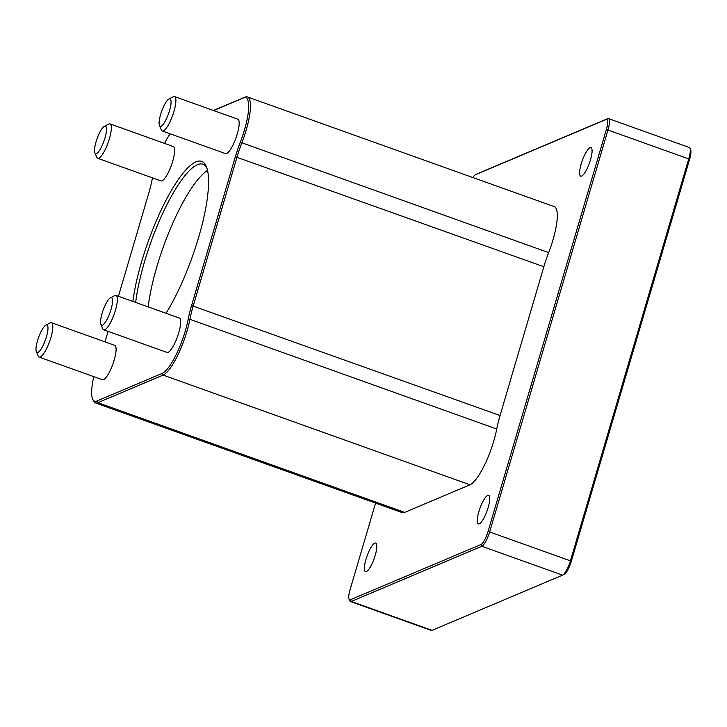 <?xml version="1.0" encoding="UTF-8"?>
<svg xmlns="http://www.w3.org/2000/svg" width="727" height="727" viewBox="0 0 727 727"><rect width="100%" height="100%" fill="white"/><g stroke="black" fill="none" stroke-linecap="round" stroke-linejoin="round"><path stroke-width="1.09" d="M213.602 110.549L243.3 97.991A39.721 9.905 109.7 0 1 240.301 142.228A47.482 11.841 -70.3 0 0 235.366 156.75L191.565 305.558A47.482 11.841 -70.3 0 0 188.139 319.444A39.721 9.905 109.7 0 1 162.248 373.369L96.991 400.968A39.721 9.905 109.7 0 1 92.611 399.041L93.338 400.704A41.094 10.251 -70.3 0 0 95.355 402.903A41.094 10.251 -70.3 0 0 97.854 402.694L163.121 375.096A41.094 10.251 -70.3 0 0 189.901 319.317A46.11 11.496 109.7 0 1 193.228 305.831L237.029 157.023A46.11 11.496 109.7 0 1 241.818 142.919A41.094 10.251 -70.3 0 0 247.425 96.945A41.094 10.251 -70.3 0 0 244.926 97.154L213.411 110.477M92.611 399.041A39.721 9.905 109.7 0 1 93.81 376.65M105.015 341.872L108.105 331.376M118.437 296.28L148.717 193.391A47.482 11.841 -70.3 0 0 152.143 179.514A39.721 9.905 109.7 0 1 152.47 177.87M164.556 143.41A39.721 9.905 109.7 0 1 170.082 133.777M247.425 96.945L554.256 206.641A41.094 10.251 109.7 0 1 548.649 252.614A46.11 11.496 -70.3 0 0 543.86 266.718L500.058 415.526A46.11 11.496 -70.3 0 0 496.732 429.012A41.094 10.251 109.7 0 1 469.951 484.791L404.685 512.39A41.094 10.251 109.7 0 1 402.185 512.599L95.355 402.903M166.02 313.292A93.592 23.346 -70.3 0 0 198.607 237.438A93.592 23.346 -70.3 0 0 206.25 166.347A93.592 23.346 -70.3 0 0 168.155 196.199A93.592 23.346 -70.3 0 0 132.868 301.441M51.463 322.724L114.748 345.352A18.266 4.553 109.7 0 1 114.148 360.201A18.266 4.553 109.7 0 1 102.452 379.739L39.167 357.121A18.266 4.553 -70.3 0 0 50.872 337.573A18.266 4.553 -70.3 0 0 51.463 322.724A18.266 4.553 -70.3 0 0 50.154 322.915L45.856 325.123A14.613 3.644 109.7 0 1 46.428 336.855A14.613 3.644 109.7 0 1 36.35 351.714A14.613 3.644 109.7 0 1 38.558 337.51A14.613 3.644 109.7 0 1 45.856 325.123M109.986 123.89L173.262 146.518A18.266 4.553 109.7 0 1 172.672 161.367A18.266 4.553 109.7 0 1 160.967 180.914L97.691 158.286A18.266 4.553 -70.3 0 0 109.386 138.739A18.266 4.553 -70.3 0 0 109.986 123.89A18.266 4.553 -70.3 0 0 108.668 124.081L104.379 126.289A14.613 3.644 109.7 0 1 104.952 138.021A14.613 3.644 109.7 0 1 94.873 152.879A14.613 3.644 109.7 0 1 97.073 138.675A14.613 3.644 109.7 0 1 104.379 126.289M174.553 96.591L237.829 119.21A18.266 4.553 109.7 0 1 237.238 134.059A18.266 4.553 109.7 0 1 225.534 153.606L162.257 130.978A18.266 4.553 -70.3 0 0 173.962 111.431A18.266 4.553 -70.3 0 0 174.553 96.591A18.266 4.553 -70.3 0 0 173.244 96.773L168.946 98.981A14.613 3.644 109.7 0 1 169.518 110.713A14.613 3.644 109.7 0 1 159.44 125.571A14.613 3.644 109.7 0 1 161.639 111.367A14.613 3.644 109.7 0 1 168.946 98.981M116.029 295.416L179.315 318.044A18.266 4.553 109.7 0 1 178.715 332.893A18.266 4.553 109.7 0 1 167.019 352.441L103.734 329.813A18.266 4.553 -70.3 0 0 115.439 310.265A18.266 4.553 -70.3 0 0 116.029 295.416A18.266 4.553 -70.3 0 0 114.721 295.607L110.422 297.816A14.613 3.644 109.7 0 1 110.995 309.548A14.613 3.644 109.7 0 1 100.917 324.406A14.613 3.644 109.7 0 1 103.125 310.202A14.613 3.644 109.7 0 1 110.422 297.816M472.841 177.542A12.323 3.072 109.7 0 1 475.367 174.771A12.323 3.072 109.7 0 1 475.503 174.707L606.027 119.51A12.323 3.072 109.7 0 1 606.382 129.47L488.081 531.41A12.323 3.072 109.7 0 1 480.938 544.541L350.414 599.739A12.323 3.072 109.7 0 1 349.051 599.139L349.778 600.802A13.695 3.417 -70.3 0 0 350.45 601.538A13.695 3.417 -70.3 0 0 351.286 601.465L481.81 546.268A13.695 3.417 -70.3 0 0 489.744 531.682L608.045 129.733A13.695 3.417 -70.3 0 0 608.49 118.601A13.695 3.417 -70.3 0 0 607.654 118.674L477.13 173.871A13.695 3.417 -70.3 0 0 476.985 173.935A13.695 3.417 -70.3 0 0 476.83 174.026M349.051 599.139A12.323 3.072 109.7 0 1 350.06 589.779L375.577 503.084M608.49 118.601L689.26 147.472A13.695 3.417 109.7 0 1 689.932 148.208A13.695 3.417 109.7 0 1 688.814 158.613L570.513 560.553A13.695 3.417 109.7 0 1 562.716 575.075A13.695 3.417 109.7 0 1 562.571 575.139L432.047 630.345A13.695 3.417 109.7 0 1 431.211 630.409L350.45 601.538M488.126 507.646A15.176 3.78 109.7 0 1 478.402 523.885A15.176 3.78 109.7 0 1 478.893 511.554A15.176 3.78 109.7 0 1 488.617 495.314A15.176 3.78 109.7 0 1 488.126 507.646M590.46 159.94A15.176 3.78 109.7 0 1 580.737 176.179A15.176 3.78 109.7 0 1 581.227 163.839A15.176 3.78 109.7 0 1 590.951 147.599A15.176 3.78 109.7 0 1 590.46 159.94M375.214 555.401A15.176 3.78 109.7 0 1 365.49 571.64A15.176 3.78 109.7 0 1 365.981 559.308A15.176 3.78 109.7 0 1 375.705 543.069A15.176 3.78 109.7 0 1 375.214 555.401M564.197 574.303A12.323 3.072 -70.3 0 0 564.334 574.248A12.323 3.072 -70.3 0 0 571.349 561.18L689.641 159.231A12.323 3.072 -70.3 0 0 690.65 149.871L689.932 148.208M135.667 302.441A91.311 22.773 109.7 0 1 165.038 208.458A91.311 22.773 109.7 0 1 202.96 164.238A91.311 22.773 109.7 0 1 206.813 167.828M207.522 170.418A91.311 22.773 -70.3 0 0 148.163 306.912M100.917 324.406L102.843 328.84A18.266 4.553 -70.3 0 0 103.734 329.813M36.35 351.714L38.267 356.148A18.266 4.553 -70.3 0 0 39.167 357.121M159.44 125.571L161.358 130.006A18.266 4.553 -70.3 0 0 162.257 130.978M94.873 152.879L96.791 157.314A18.266 4.553 -70.3 0 0 97.691 158.286M243.3 97.991L244.926 97.154M240.301 142.228L548.649 252.614M235.366 156.75L543.86 266.718M191.565 305.558L500.058 415.526M188.139 319.444L189.901 319.317L496.732 429.012M162.248 373.369L163.121 375.096L469.951 484.791M96.991 400.968L97.854 402.694L404.685 512.39M606.027 119.51L607.654 118.674M477.13 173.871L475.503 174.707M606.382 129.47L689.641 159.231M488.081 531.41L571.349 561.18M480.938 544.541L481.81 546.268L562.571 575.139M350.414 599.739L351.286 601.465L432.047 630.345M475.367 174.771L476.985 173.935M564.334 574.248L562.716 575.075"/></g></svg>
